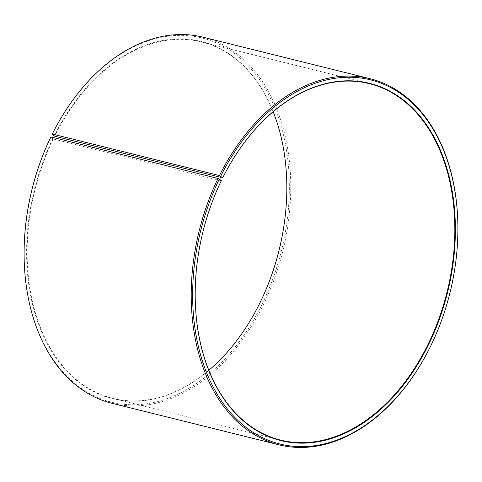 <?xml version="1.0" encoding="UTF-8"?>
<svg xmlns="http://www.w3.org/2000/svg" width="482" height="482" viewBox="0 0 482 482"><rect width="100%" height="100%" fill="white"/><g stroke="black" fill="none" stroke-linecap="round" stroke-linejoin="round"><path stroke-width="0.36" stroke-dasharray="2.41 1.81" d="M50.749 137.177L53.273 138.997L221.268 180.762A183.666 125.73 104 0 0 195.186 294.671A183.666 125.73 104 0 0 195.186 294.737M53.273 138.997A183.666 125.73 104 0 0 112.692 398.361A183.666 125.73 104 0 0 208.863 370.278M273.137 111.722A183.666 125.73 104 0 0 201.307 41.874A183.666 125.73 104 0 0 54.647 136.189M225.684 172.068A183.666 125.73 104 0 0 225.648 172.128A183.666 125.73 104 0 0 222.648 177.954M426.612 353.957A188.631 129.128 104 0 0 457.9 228.107M111.914 403.283A188.631 129.128 104 0 0 282.735 251.375A188.631 129.128 104 0 0 202.928 37.162M24.1 253.544A187.637 128.447 104 0 0 194.927 384.564A187.637 128.447 104 0 0 267.51 92.568A187.637 128.447 104 0 0 55.219 128.351M52.767 138.756A184.064 126.001 104 0 0 75.716 379.72A184.064 126.001 104 0 0 256.285 309.998A184.064 126.001 104 0 0 256.316 309.932M286.814 187.263A184.064 126.001 104 0 0 286.814 187.191A184.064 126.001 104 0 0 198.873 40.892A184.064 126.001 104 0 0 54.147 135.942M112.692 398.361L280.693 440.126M201.307 41.874L369.308 83.639"/><path stroke-width="0.72" d="M208.863 370.278A183.666 125.73 104 0 0 256.352 309.872A183.666 125.73 104 0 0 286.814 187.329A183.666 125.73 104 0 0 273.137 111.722M54.647 136.189L222.708 177.84L219.461 175.581L52.303 134.026L52.152 134.303L54.647 136.189M195.186 294.737A183.666 125.73 104 0 0 280.693 440.126A183.666 125.73 104 0 0 447.019 292.213A183.666 125.73 104 0 0 369.308 83.639A183.666 125.73 104 0 0 225.684 172.068M220.714 176.207A187.637 128.447 104 0 1 368.254 79.313A187.637 128.447 104 0 1 457.9 228.456A187.637 128.447 104 0 1 426.781 353.649A187.637 128.447 104 0 1 242.705 424.726A187.637 128.447 104 0 1 219.31 179.075L221.328 180.654A184.064 126.001 104 0 0 195.186 294.809A184.064 126.001 104 0 0 362.759 423.335A184.064 126.001 104 0 0 433.963 136.9A184.064 126.001 104 0 0 225.715 172.002A184.064 126.001 104 0 0 222.708 177.84M219.31 179.075L218.045 178.467A188.631 129.128 104 0 0 279.072 444.838A188.631 129.128 104 0 0 426.612 353.957L426.781 353.649M457.9 228.456L457.9 228.107A188.631 129.128 104 0 0 370.086 78.717A188.631 129.128 104 0 0 219.461 175.581M218.045 178.467L50.887 136.912A188.631 129.128 104 0 0 24.1 253.893A188.631 129.128 104 0 0 111.914 403.283L279.072 444.838M370.086 78.717L202.928 37.162A188.631 129.128 104 0 0 55.388 128.043A188.631 129.128 104 0 0 52.303 134.026M50.887 136.912L50.749 137.177A187.637 128.447 104 0 0 24.1 253.544L24.1 253.893M55.388 128.043L55.219 128.351A187.637 128.447 104 0 0 52.152 134.303M256.316 309.932A184.064 126.001 104 0 0 286.814 187.263"/></g></svg>
